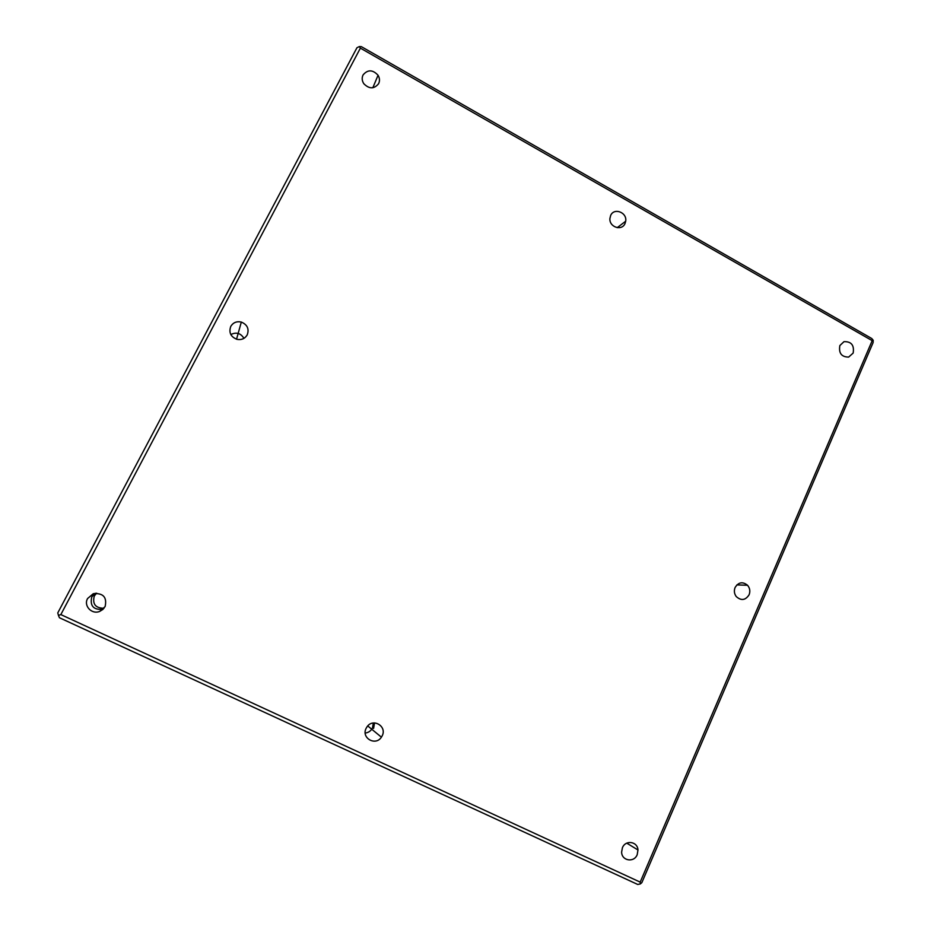 <?xml version="1.0" encoding="UTF-8"?>
<svg xmlns="http://www.w3.org/2000/svg" width="931" height="931" viewBox="0 0 931 931"><rect width="100%" height="100%" fill="white"/><g stroke="black" fill="none" stroke-linecap="round" stroke-linejoin="round"><path stroke-width="1.4" d="M104.028 608.28C95.474 608.141 92.239 604.044 94.299 595.98L96.649 593.14M853.157 353.082L848.641 357.085C841.484 357.004 838.563 353.152 839.867 345.541L843.986 341.665C851.341 341.421 854.402 345.226 853.157 353.082M360.378 48.133L60.841 614.588L640.191 882.123L872.196 340.653L360.378 48.133L359.401 46.55L361.368 46.655L871.742 338.512L873.22 340.292L872.196 340.653M625.004 223.58C621.792 231.354 609.049 227.071 609.91 218.482L610.666 215.445C614.064 207.357 627.273 212.454 625.69 221.217L625.004 223.58M378.591 83.72C374.134 89.132 369.211 89.132 363.823 83.72C361.938 80.788 361.694 77.855 363.078 74.922C367.733 69.429 372.726 69.546 378.056 75.26C379.732 78.111 379.918 80.927 378.591 83.72M749.106 594.769C745.475 600.344 741.192 600.949 736.258 596.573C734.233 593.78 733.849 590.754 735.094 587.508C738.492 582.143 742.647 581.398 747.546 585.262C749.886 588.101 750.409 591.266 749.106 594.769M247.215 334.904C244.946 338.64 241.571 340.129 237.102 339.373C230.737 336.917 228.63 332.6 230.772 326.397C233.181 322.522 236.695 321.079 241.315 322.068C247.367 324.663 249.333 328.946 247.215 334.904M637.211 854.658C634.092 862.932 621.687 860.919 621.617 852.086L622.408 847.757C625.504 839.646 637.584 841.403 637.968 849.98L637.211 854.658M382.199 735.804L381.407 737.166C375.589 746.383 361.007 737.98 366.127 728.321L367.163 726.611C373.273 717.882 387.168 726.413 382.199 735.804M105.087 606.663L99.687 611.399C91.773 614.797 83.325 605.802 87.595 598.517L93.333 593.675C103.271 592.919 107.193 597.248 105.087 606.663M359.401 46.55L356.957 47.725L57.78 612.901L58.444 615.379L60.841 614.588M873.22 340.292L873.103 342.596L641.843 882.635L640.353 883.938L637.7 884.45L59.421 617.73L58.444 615.379M640.191 882.123L640.353 883.938M230.818 334.555C236.299 331.867 240.675 333.135 243.945 338.349M373.587 728.438L374.541 722.933M373.319 723.003L372.493 727.937C370.934 730.94 368.513 732.65 365.22 733.046M103.12 609.258C93.554 610.142 89.772 606.034 91.75 596.946L95.299 593.222M625.69 221.217L617.218 227.676M378.056 75.26L372.842 87.747M747.546 585.262L736.863 584.912M241.315 322.068L236.544 339.221M637.968 849.98L626.772 843.149M381.407 737.166L367.733 725.936M99.687 611.399L103.015 609.363"/></g></svg>

